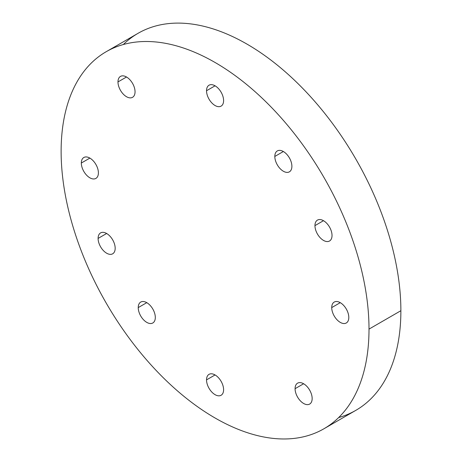 <?xml version="1.0" encoding="UTF-8"?>
<svg xmlns="http://www.w3.org/2000/svg" width="462" height="462" viewBox="0 0 462 462"><rect width="100%" height="100%" fill="white"/><g stroke="black" fill="none" stroke-linecap="round" stroke-linejoin="round"><path stroke-width="0.69" d="M332.028 235.481A12.07 6.97 60 0 1 329.527 241.008A12.07 6.97 60 0 1 320.224 237.774A12.07 6.97 60 0 1 314.957 225.623L323.492 220.692L314.957 225.623A12.07 6.97 60 0 1 317.458 220.097A12.07 6.97 60 0 1 326.761 223.331A12.07 6.97 60 0 1 332.028 235.481A12.07 6.97 -120 0 0 323.492 220.692A12.07 6.97 -120 0 0 314.957 225.623A12.07 6.97 -120 0 0 323.492 240.407A12.07 6.97 -120 0 0 332.028 235.481M338.681 417.544A217.706 125.693 -120 0 0 400.877 310.712A217.706 125.693 -120 0 0 295.247 80.954A217.706 125.693 -120 0 0 123.319 44.531M106.214 51.698L138.08 33.299A217.706 125.693 60 0 1 305.844 91.626A217.706 125.693 60 0 1 400.877 310.712L369.005 329.111A217.706 125.693 -120 0 0 273.978 110.025A217.706 125.693 -120 0 0 106.214 51.698A217.706 125.693 -120 0 0 61.123 151.357A217.706 125.693 60 0 1 215.067 62.48A217.706 125.693 60 0 1 369.005 329.111A217.706 125.693 60 0 1 215.067 417.994A217.706 125.693 60 0 1 61.123 151.357A217.706 125.693 -120 0 0 156.156 370.449A217.706 125.693 -120 0 0 323.92 428.776A217.706 125.693 -120 0 0 369.005 329.111L400.877 310.712A217.706 125.693 60 0 1 355.786 410.377L323.92 428.776M115.177 248.279A12.07 6.97 -120 0 0 106.635 233.495A12.07 6.97 -120 0 0 98.1 238.421A12.07 6.97 -120 0 0 106.635 253.205A12.07 6.97 -120 0 0 115.177 248.279A12.07 6.97 60 0 1 112.676 253.805A12.07 6.97 60 0 1 103.373 250.571A12.07 6.97 60 0 1 98.1 238.421L106.635 233.495L98.1 238.421A12.07 6.97 60 0 1 100.6 232.894A12.07 6.97 60 0 1 109.904 236.128A12.07 6.97 60 0 1 115.177 248.279M312.156 398.539A12.07 6.97 -120 0 0 303.615 383.755A12.07 6.97 -120 0 0 295.079 388.686A12.07 6.97 -120 0 0 303.615 403.47A12.07 6.97 -120 0 0 312.156 398.539A12.07 6.97 60 0 1 309.656 404.065A12.07 6.97 60 0 1 300.352 400.831A12.07 6.97 60 0 1 295.079 388.686A12.07 6.97 60 0 1 297.58 383.16A12.07 6.97 60 0 1 306.883 386.394A12.07 6.97 60 0 1 312.156 398.539M135.048 91.788A12.07 6.97 -120 0 0 126.513 77.004A12.07 6.97 -120 0 0 117.977 81.93A12.07 6.97 -120 0 0 126.513 96.72A12.07 6.97 -120 0 0 135.048 91.788A12.07 6.97 60 0 1 132.548 97.315A12.07 6.97 60 0 1 123.244 94.081A12.07 6.97 60 0 1 117.977 81.93A12.07 6.97 60 0 1 120.478 76.403A12.07 6.97 60 0 1 129.782 79.643A12.07 6.97 60 0 1 135.048 91.788M155.313 317.452A12.07 6.97 -120 0 0 146.772 302.668A12.07 6.97 -120 0 0 138.236 307.594A12.07 6.97 -120 0 0 146.772 322.378A12.07 6.97 -120 0 0 155.313 317.452A12.07 6.97 60 0 1 152.812 322.978A12.07 6.97 60 0 1 143.509 319.744A12.07 6.97 60 0 1 138.236 307.594A12.07 6.97 60 0 1 140.737 302.067A12.07 6.97 60 0 1 150.04 305.301A12.07 6.97 60 0 1 155.313 317.452M291.892 166.308A12.07 6.97 -120 0 0 283.356 151.524A12.07 6.97 -120 0 0 274.821 156.451A12.07 6.97 -120 0 0 283.356 171.235A12.07 6.97 -120 0 0 291.892 166.308A12.07 6.97 60 0 1 289.391 171.835A12.07 6.97 60 0 1 280.088 168.601A12.07 6.97 60 0 1 274.821 156.451A12.07 6.97 60 0 1 277.321 150.924A12.07 6.97 60 0 1 286.625 154.158A12.07 6.97 60 0 1 291.892 166.308M348.804 317.452A12.07 6.97 -120 0 0 340.269 302.662A12.07 6.97 -120 0 0 331.728 307.594A12.07 6.97 -120 0 0 340.269 322.378A12.07 6.97 -120 0 0 348.804 317.452A12.07 6.97 60 0 1 346.304 322.978A12.07 6.97 60 0 1 337 319.744A12.07 6.97 60 0 1 331.728 307.594A12.07 6.97 60 0 1 334.228 302.067A12.07 6.97 60 0 1 343.532 305.301A12.07 6.97 60 0 1 348.804 317.452M98.4 172.88A12.07 6.97 -120 0 0 89.865 158.096A12.07 6.97 -120 0 0 81.329 163.022A12.07 6.97 -120 0 0 89.865 177.812A12.07 6.97 -120 0 0 98.4 172.88A12.07 6.97 60 0 1 95.9 178.407A12.07 6.97 60 0 1 86.596 175.173A12.07 6.97 60 0 1 81.329 163.022A12.07 6.97 60 0 1 83.83 157.496A12.07 6.97 60 0 1 93.133 160.73A12.07 6.97 60 0 1 98.4 172.88M223.602 100.595A12.07 6.97 -120 0 0 215.067 85.811A12.07 6.97 -120 0 0 206.531 90.737A12.07 6.97 -120 0 0 215.067 105.521A12.07 6.97 -120 0 0 223.602 100.595A12.07 6.97 60 0 1 221.102 106.121A12.07 6.97 60 0 1 211.798 102.887A12.07 6.97 60 0 1 206.531 90.737A12.07 6.97 60 0 1 209.032 85.21A12.07 6.97 60 0 1 218.33 88.444A12.07 6.97 60 0 1 223.602 100.595M223.602 389.737A12.07 6.97 -120 0 0 215.067 374.948A12.07 6.97 -120 0 0 206.531 379.88A12.07 6.97 -120 0 0 215.067 394.663A12.07 6.97 -120 0 0 223.602 389.737A12.07 6.97 60 0 1 221.102 395.264A12.07 6.97 60 0 1 211.798 392.03A12.07 6.97 60 0 1 206.531 379.88A12.07 6.97 60 0 1 209.032 374.353A12.07 6.97 60 0 1 218.33 377.587A12.07 6.97 60 0 1 223.602 389.737M303.615 383.755L295.079 388.686L303.615 383.755M126.513 77.004L117.977 81.93L126.513 77.004M146.772 302.668L138.236 307.594L146.772 302.668M283.356 151.524L274.821 156.451L283.356 151.524M340.269 302.662L331.728 307.594L340.269 302.662M89.865 158.096L81.329 163.022L89.865 158.096M215.067 85.811L206.531 90.737L215.067 85.811M215.067 374.948L206.531 379.88L215.067 374.948"/></g></svg>
